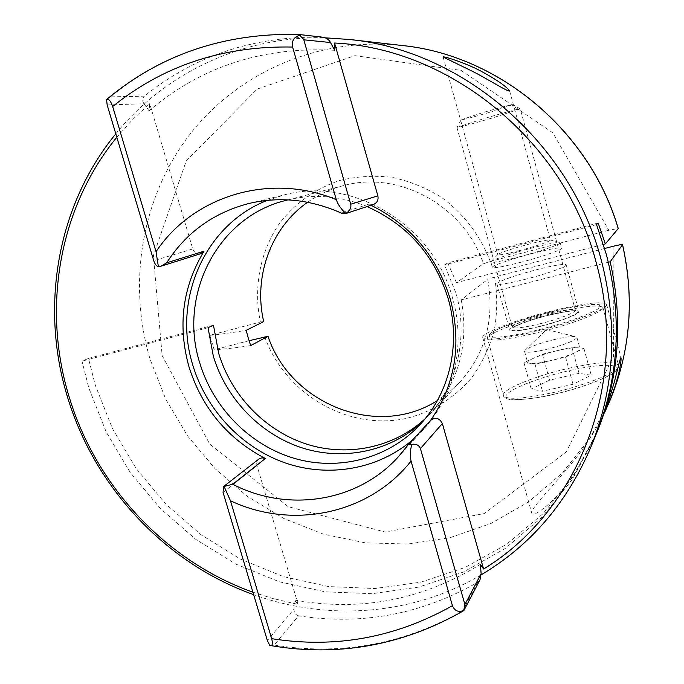 <?xml version="1.0" encoding="UTF-8"?>
<svg xmlns="http://www.w3.org/2000/svg" width="684" height="684" viewBox="0 0 684 684"><rect width="100%" height="100%" fill="white"/><g stroke="black" fill="none" stroke-linecap="round" stroke-linejoin="round"><path stroke-width="0.51" stroke-dasharray="3.42 2.56" d="M519.917 250.489C506.647 253.918 499.277 255.337 497.824 254.747L497.892 254.465C501.235 252.319 511.256 248.967 527.937 244.41C539.821 241.307 547.174 239.81 549.996 239.922L550.355 240.075C548.696 241.905 538.547 245.376 519.917 250.489M519.985 256.62C502.475 261.1 492.771 262.921 490.856 262.075L490.967 261.673C495.464 258.74 508.639 254.294 530.502 248.352C546.114 244.291 555.836 242.35 559.674 242.521L560.196 242.76C561.709 243.966 540.959 251.156 519.985 256.62M521.49 262.109C503.988 266.572 494.267 268.342 492.335 267.427C490.864 266.067 511.435 258.92 531.938 253.584C549.56 249.053 559.469 247.24 561.667 248.147C563.197 249.438 542.472 256.68 521.49 262.109M539.257 326.644C521.73 330.757 511.889 331.945 509.734 330.201C507.998 327.858 528.296 320.069 548.807 315.076C566.446 310.878 576.475 309.655 578.895 311.408C580.682 313.665 560.239 321.591 539.257 326.644M526.167 279.089C508.657 283.458 498.91 285.074 496.917 283.937C495.37 282.321 515.873 275.011 536.376 269.761C553.997 265.315 563.941 263.665 566.198 264.793C567.797 266.332 547.149 273.762 526.167 279.089M600.013 424.798C594.755 437.29 592.797 441.308 587.633 451.278L574.346 473.533C556.596 500.799 534.033 517.737 531.87 513.539C528.971 507.802 567.13 473.465 588.06 441.206C594.422 431.732 600.142 421.729 605.22 411.221M535.221 331.535C503.971 338.811 486.504 340.906 482.819 337.81C479.749 333.544 515.984 319.693 552.321 310.818C583.939 303.243 602.014 301.028 606.554 304.192C609.795 308.168 573.089 322.446 535.221 331.535M267.282 200.369L284.732 194.769C352.534 176.284 433.707 225.027 452.697 298.643C466.052 345.283 454.091 396.421 423.481 429.355L412.837 439.692M115.793 133.825C164.502 73.504 242.29 35.645 325.481 37.842M116.819 137.253L132.474 119.717L149.719 103.626L149.044 110.825C200.788 66.647 262.665 46.461 334.673 50.283M608.35 262.246L461.272 299.883L487.743 279.354C494.78 319.223 485.469 353.517 459.819 382.228L449.208 392.129L437.435 400.499M461.272 299.883C469.13 343.872 459.041 381.561 431.014 412.939L425.029 418.873M598.141 222.993L447.729 262.964L444.532 264.922L456.083 293.47C468.651 337.409 457.032 385.682 427.705 416.462L423.456 420.763M213.468 325.208L88.492 358.416L95.281 385.143L112.381 428.415L136.133 468.454L165.913 504.202L200.976 534.708L240.452 559.093L283.347 576.595L328.542 586.564L374.815 588.522L420.822 582.178L465.163 567.429L506.357 544.473L542.959 513.752L573.56 476.038L596.884 432.416M88.492 358.416L81.986 361.152L88.86 388.144L106.2 431.963L130.276 472.499L160.475 508.691L196.017 539.548L236.023 564.189L279.491 581.836L325.276 591.831L372.122 593.695L418.685 587.111L463.504 571.995L505.117 548.534L542.01 517.198L572.764 478.783L596.08 434.391M481.177 574.825C412.204 615.72 327.311 621.303 253.636 594.644M613.129 246.291L613.42 356.586L566.275 451.944L484.135 513.616L385.178 532.041L288.255 506.707L209.757 444.13L162.142 355.586L153.378 255.628L186.236 160.979L257.107 89.117L354.885 55.669L461.084 70.384L552.8 132.79L608.82 230.26L618.242 228.49M603.442 244.393L456.459 282.663L483.417 263.75L490.291 261.468C480.476 235.672 463.393 213.297 441.24 197.189C425.722 187.672 409.237 181.046 391.795 177.301C374.182 175.318 356.937 176.352 340.051 180.405C315.444 188.51 294.291 203.772 278.901 224.207C259.852 252.524 253.302 288.118 260.39 322.019L209.868 335.322L214.152 349.763C223.258 349.267 235.424 347.874 250.669 345.591M608.82 230.26L490.291 261.468M604.673 248.48L494.609 277.029L487.743 279.354M367.043 206.568C340.717 195.923 314.358 193.692 287.955 199.873M447.729 262.964L456.459 282.663M307.603 202.25C318.488 194.555 330.466 189.006 343.53 185.612C398.635 170.094 464.342 205.841 483.417 263.75M249.07 340.709L214.152 349.763M264.682 336.665C285.134 394.446 349.02 431.715 407.895 418.052C433.092 411.298 454.356 397.874 471.669 377.765C481.835 363.555 489.351 347.857 494.207 330.671C497.371 312.981 497.507 295.103 494.609 277.029M110.457 96.854C163.168 53.805 225.652 32.986 297.908 34.405L322.839 37.21C254.294 35.807 194.812 55.455 144.384 96.162L110.457 96.854L108.004 98.325M269.804 645.448L274.241 645.08L298.498 615.831C361.537 625.586 421.25 614.42 477.637 582.332L462.546 611.043L463.35 610.88M298.498 615.831C295.402 614.779 293.915 612.531 294.034 609.102L267.367 640.532M252.9 592.182L272.018 598.286L294.787 603.647L298.079 604.254L294.086 599.971L294.034 609.102M294.086 599.971C360.135 611.949 422.233 600.073 480.382 564.343M480.04 579.673L477.637 582.332M107.166 104.968L144.085 103.754L149.044 110.825M144.085 103.754C142.135 101.138 142.229 98.607 144.384 96.162M322.839 37.21L323.31 37.244M373.481 204.448L368.676 204.183L371.019 205.26M260.39 322.019L263.699 321.591M368.676 204.183L341.624 212.946L342.513 213.613M298.079 604.254L256.996 465.633C256.312 462.906 256.962 460.7 258.928 458.998M200.839 253.661C197.035 254.405 194.341 252.823 192.777 248.933L149.719 103.626M596.534 224.574L444.532 264.922M208.039 327.696L81.986 361.152M209.868 335.322C218.897 334.553 230.995 332.886 246.172 330.338M554.066 339.606C564.343 337.186 571.473 336.195 575.432 336.639L576.903 337.34C575.603 340.444 565.659 344.403 547.08 349.233C533.785 352.251 526.287 352.995 524.568 351.439L525.132 350.191C529.63 346.882 539.274 343.359 554.066 339.606M574.816 352.73C568.498 355.612 560.299 358.271 550.235 360.707L565.557 357.091L583.939 348.438L577.852 347.788L579.989 348.652C580.306 349.575 578.579 350.935 574.816 352.73M557.101 350.678C566.677 348.438 573.594 347.481 577.852 347.788L571.884 347.156L542.412 354.175L523.944 362.665L535.025 364.298L550.235 360.707C540.3 362.99 533.358 363.914 529.425 363.469L527.672 362.682C527.338 361.699 529.194 360.271 533.246 358.39C539.514 355.594 547.465 353.021 557.101 350.678M482.724 118.99L456.929 127.412C456.142 128.199 475.389 123.017 494.028 117.46L520.293 108.867C520.567 108.26 501.398 113.416 482.724 118.99M482.169 112.809L461.213 119.751C462.923 119.862 472.995 117.203 491.42 111.774L512.701 104.669C510.136 104.849 499.953 107.559 482.169 112.809M549.577 380.167L531.246 389.025L542.463 391.248L572.995 384.246L591.241 375.2L579.049 373.344L549.577 380.167L542.412 354.175M523.944 362.665L531.246 389.025M535.025 364.298L542.463 391.248M565.557 357.091L572.995 384.246M583.939 348.438L591.241 375.2M571.884 347.156L579.049 373.344M407.997 445.027L430.219 420.831M402.406 45.537C318.171 36.226 236.493 73.179 188.622 136.005C140.947 199.215 127.66 284.082 150.172 359.485L165.776 399.242L187.596 435.964L215.05 468.668L247.42 496.464L283.903 518.532L323.532 534.178L365.256 542.831L407.912 544.054L450.252 537.615L490.95 523.482L528.672 501.851L562.068 473.2L589.873 438.282L610.94 398.105M462.546 611.043C403.184 644.439 340.41 655.794 274.241 645.08M341.624 212.946C310.733 199.36 279.747 196.222 248.685 203.541L284.732 194.769M223.069 492.454L256.996 465.633M192.777 248.933L153.746 260.698M548.671 315.247C568.071 310.698 577.732 309.784 577.664 312.477C573.115 316.35 560.358 321.01 539.402 326.465C519.301 331.065 509.888 331.86 511.153 328.833C516.411 324.909 528.912 320.377 548.671 315.247M539.129 323.994C558.187 319.385 576.774 312.212 575.159 310.185C572.97 308.612 563.864 309.741 547.841 313.563C529.177 318.12 510.709 325.191 512.282 327.285C514.248 328.842 523.192 327.739 539.129 323.994M553.766 394.292C522.909 401.354 501.44 401.183 506.664 394.694C511.444 388.298 539.548 377.491 567.746 370.95C595.969 364.333 619.439 363.247 616.823 369.3C614.677 375.251 584.581 387.315 553.766 394.292M618.55 365.384L618.498 365.205C613.941 360.904 596.927 362.033 567.446 368.582C533.52 376.337 500.141 390.256 503.441 395.779C507.237 399.926 523.722 398.875 552.894 392.642C583.7 385.725 614.745 373.549 618.062 367.359M536.444 332.911C507.297 339.683 490.992 341.607 487.521 338.683C484.64 334.656 518.412 321.702 552.33 313.434C581.793 306.398 598.628 304.38 602.843 307.373C605.87 311.134 571.696 324.464 536.444 332.911M551.526 311.784C523.328 318.753 494.934 328.927 489.787 334.091C484.195 339.367 505.305 337.939 536.171 330.389C566.976 322.908 597.431 311.63 599.945 306.996C602.929 302.243 579.758 304.756 551.526 311.784M443.129 57.003L497.824 254.747M497.892 254.465L490.967 261.673M490.856 262.075L492.335 267.427M496.917 283.937L509.734 330.201M482.819 337.81L531.861 513.539M423.481 429.355L398.43 456.724M459.819 382.228L431.014 412.939M427.705 416.462L419.369 425.345M609.871 400.713L610.273 399.73M343.53 185.612L286.271 200.301M606.554 304.192L621.021 357.698M566.198 264.793L578.895 311.408M560.196 242.76L561.667 248.147M549.996 239.922L559.674 242.521M509.666 90.998L550.355 240.075M456.929 127.412L512.282 327.285L512.119 328.311C510.332 327.969 529.741 319.513 548.628 315.273C564.941 311.724 573.517 310.288 574.355 310.964L575.612 311.049L520.293 108.893L512.701 104.669M617.566 369.351C616.712 373.84 585.256 387.614 553.698 394.343C541.053 397.951 512.017 401.038 509.127 399.319C505.724 398.558 503.826 397.37 503.441 395.779L487.521 338.683C485.691 336.673 488.992 333.587 497.413 329.414C504.963 325.593 529.39 317.137 551.569 311.759C566.574 307.911 580.16 305.474 592.327 304.457C602.963 304.269 600.783 305.526 602.843 307.373L618.584 365.512M525.132 350.191L546.567 329.526L575.432 336.639M576.903 337.34L579.989 348.652M461.213 119.751L456.963 127.378M524.568 351.439L527.672 362.682"/><path stroke-width="1.03" d="M470.344 70.281L443.129 57.003C442.591 55.737 465.009 62.68 480.288 70.785C495.686 79.053 505.467 85.731 509.631 90.818C509.614 93.118 486.375 78.07 470.344 70.281M412.837 439.692C377.91 469.669 328.303 477.936 284.886 462.811C241.495 447.481 206.337 410.024 192.871 365.35C172.24 300.353 204.319 224.788 267.282 200.369M287.955 199.873L286.271 200.301C217.298 216.768 178.002 295.385 199.788 363.042C213.271 407.895 249.703 445.019 293.889 458.246C338.058 471.302 387.503 459.109 419.369 425.345C449.397 393.839 461.281 344.317 448.336 299.19C434.862 255.636 407.767 224.762 367.043 206.568M371.019 205.26C410.819 225.173 437.341 256.825 450.602 300.208C461.871 344.881 455.142 384.998 430.424 420.557M265.341 458.502L232.74 484.246L223.548 486.589L259.304 458.725L261.989 457.818L265.341 458.502C227.618 438.683 202.207 408.28 189.117 367.282C177.464 325.806 182.44 287.1 204.046 251.173L200.839 253.661L161.313 266.102M342.513 213.613L345.839 213.382C341.307 209.407 338.118 204.824 336.272 199.642L292.615 47.051C291.581 40.758 294 36.833 299.866 35.277L298.198 34.414L323.31 37.244C326.73 38.022 329.124 39.783 330.492 42.528L334.673 50.283L334.553 43.006C450.953 48.453 565.335 141.939 596.251 262.853C630.075 383.22 577.912 512 483.588 569.02L480.382 564.343L481.134 573.756L480.04 579.673L464.094 610.128L464.898 604.536L481.134 573.756M253.636 594.644C165.648 563.334 95.085 487.675 67.793 397.985C39.886 308.587 56.336 206.448 115.793 133.825M325.481 37.842L349.892 39.527C463.333 50.676 571.337 143.478 601.51 261.023C618.122 326.071 614.591 388.076 590.908 447.028C567.079 502.86 530.502 545.464 481.177 574.825M252.9 592.182C166.084 561.248 96.418 486.521 69.486 397.968C41.946 309.698 58.191 208.894 116.819 137.253M307.603 202.25C270.582 228.097 253.234 277.131 263.699 321.591L246.172 330.338L248.249 337.999L250.669 345.591L268.017 336.314C290.529 404.244 377.696 439.094 437.435 400.499M425.029 418.873C393.129 448.165 346.591 457.245 305.594 443.805C264.597 430.176 231.218 395.215 218.666 353.286L213.468 325.208L208.039 327.696L213.297 356.065C226.113 398.815 260.356 434.4 302.26 447.917C344.163 461.264 391.539 451.312 423.456 420.763M590.908 447.028L596.08 434.391C618.994 377.354 622.44 317.462 606.426 254.713L596.534 224.574L598.141 222.993L605.366 243.889L618.208 228.593C589.745 130.747 498.781 55.216 402.406 45.537C498.995 55.276 589.788 130.755 618.242 228.49L618.208 228.593M596.884 432.416L597.654 430.552C619.174 377.132 623.355 320.873 610.188 261.775L622.577 244.667C634.47 298.13 630.588 349.276 610.94 398.105C630.554 349.387 634.427 298.275 622.551 244.787M605.22 411.221L609.88 400.713L615.241 385.947L618.225 375.396C620.251 366.744 621.2 360.921 621.081 357.92C620.73 355.449 617.977 368.317 614.317 382.023L609.034 399.969L597.654 430.552M605.366 243.889L603.442 244.393M622.577 244.667C622.551 244.231 619.396 244.778 613.129 246.291L604.673 248.48M610.188 261.775L608.35 262.246M268.017 336.314L249.07 340.709M108.004 98.325L106.567 99.599C108.636 98.53 110.671 100.83 112.663 106.507L156.046 251.695L158.397 266.751L160.928 266.23L166.682 262.827L204.046 251.173M224.036 486.333L230.457 500.739L271.676 638.676C272.856 643.396 272.488 645.705 270.565 645.585L269.804 645.448L267.367 640.532L223.069 492.454L223.548 486.589M463.35 610.88L463.991 610.325C458.562 612.616 454.715 611.077 452.432 605.682L411.058 461.067C409.921 455.843 410.169 450.252 411.819 444.318L408.228 444.711L398.43 456.724L408.117 444.848M158.397 266.751C156.439 266.119 154.892 264.101 153.746 260.698L107.166 104.968L106.567 99.599M334.553 43.006L377.859 195.846C378.628 199.959 377.175 202.832 373.481 204.448L345.052 213.801M408.314 444.626L430.663 420.292C435.571 416.907 439.47 417.984 442.368 423.533L483.588 569.02M442.368 423.533L420.421 448.601L464.898 604.536M330.492 42.528L303.816 39.817L350.712 204.234L377.859 195.846M420.421 448.601C419.112 445.199 416.248 443.771 411.819 444.318M345.839 213.382C349.815 211.005 351.439 207.953 350.712 204.234M303.816 39.817L299.866 35.277M232.74 484.246C287.237 512.598 357.21 502.543 398.43 456.724M156.046 251.695C192.768 196.282 269.411 171.975 336.272 199.642M292.615 47.051C223.412 45.683 163.433 65.502 112.663 106.507M271.676 638.676C335.263 648.697 395.523 637.702 452.432 605.682M411.058 461.067C368.514 514.821 291.572 529.715 230.457 500.739M342.889 213.784C311.442 199.531 280.038 196.12 248.685 203.541C213.417 212.81 186.082 232.577 166.682 262.827M618.062 367.359L618.55 365.384M349.892 39.527L402.406 45.537M610.273 399.73L610.94 398.105M270.565 645.585C338.452 657.076 402.808 645.448 463.641 610.709M107.08 99.094C160.612 54.489 224.267 32.926 298.053 34.405M617.566 369.351L618.584 365.512"/></g></svg>

